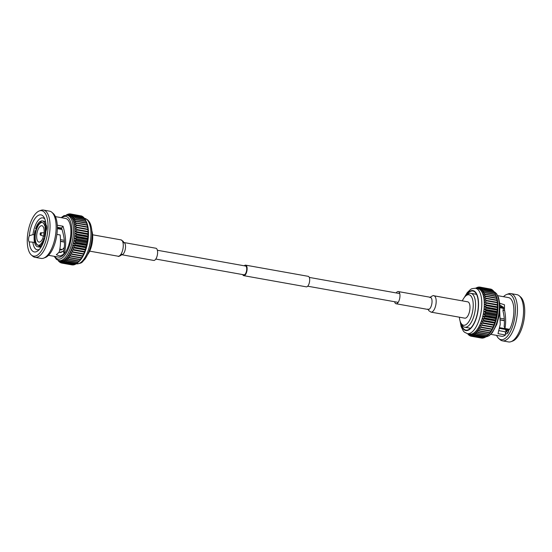 <?xml version="1.0" encoding="UTF-8"?>
<svg xmlns="http://www.w3.org/2000/svg" width="552" height="552" viewBox="0 0 552 552"><rect width="100%" height="100%" fill="white"/><g stroke="black" fill="none" stroke-linecap="round" stroke-linejoin="round"><path stroke-width="0.83" d="M157.382 250.263L245.502 266.016A4.464 1.884 100.1 0 1 246.095 272.495A4.464 1.884 100.1 0 1 243.936 274.806L155.809 259.06M244.288 265.795A5.341 2.249 100.1 0 1 245.661 265.153L308.223 276.331A5.341 2.249 100.1 0 1 308.927 284.08A5.341 2.249 100.1 0 1 306.339 286.847L243.777 275.669A5.341 2.249 100.1 0 1 242.721 274.592M245.661 265.153A5.341 2.249 100.1 0 1 246.364 272.902A5.341 2.249 100.1 0 1 243.777 275.669M464.805 318.166A8.301 3.491 -79.9 0 0 469.324 312.294A8.301 3.491 -79.9 0 0 468.993 302.779A8.301 3.491 -79.9 0 0 467.723 301.827L433.913 295.789A8.301 3.491 -79.9 0 1 435.183 296.734A8.301 3.491 -79.9 0 1 435.514 306.25A8.301 3.491 -79.9 0 1 430.995 312.128L464.805 318.166M394.618 301.737A6.196 2.608 -79.9 0 0 395.149 303.041A6.196 2.608 -79.9 0 0 396.094 303.752A6.196 2.608 -79.9 0 0 399.469 299.363A6.196 2.608 -79.9 0 0 399.22 292.263A6.196 2.608 -79.9 0 0 398.275 291.559A6.196 2.608 -79.9 0 0 396.191 292.94M123.607 242.466L155.905 248.248A6.196 2.608 100.1 0 1 156.851 248.959A6.196 2.608 100.1 0 1 157.099 256.059A6.196 2.608 100.1 0 1 153.725 260.44L121.426 254.679L121.964 254.313C122.033 254.9 118.149 257.156 118.087 256.211A8.301 3.491 100.1 0 0 122.606 250.339A8.301 3.491 100.1 0 0 122.275 240.824A8.301 3.491 100.1 0 0 121.005 239.872L92.612 234.8M38.15 241.693A8.321 3.505 -79.9 0 0 38.95 242.093A8.321 3.505 -79.9 0 0 43.649 235.525A8.321 3.505 -79.9 0 0 42.676 226.113A8.321 3.505 -79.9 0 0 41.876 225.713A8.321 3.505 -79.9 0 0 37.17 232.282A8.321 3.505 -79.9 0 0 38.15 241.693M44.878 219.151A16.194 6.817 -79.9 0 0 44.395 218.661A16.194 6.817 -79.9 0 0 42.835 217.881A16.194 6.817 -79.9 0 0 32.968 234.628L29.339 235.718A18.823 7.928 100.1 0 1 42.766 215.784A18.823 7.928 100.1 0 1 44.194 217.64A18.823 7.928 100.1 0 1 46.023 224.912A4.03 1.697 -79.9 0 0 46.023 224.912A4.03 1.697 -79.9 0 1 45.947 231.102A18.823 7.928 100.1 0 1 38.329 250.47A18.823 7.928 100.1 0 1 29.256 241.9L32.872 242.169A16.194 6.817 -79.9 0 0 35.576 248.993A16.194 6.817 -79.9 0 0 37.136 249.773A16.194 6.817 -79.9 0 0 39.489 249.283M63.77 250.408A14.863 6.258 100.1 0 1 59.733 252.45A14.863 6.258 100.1 0 1 59.085 252.25L56.318 254.762L60.078 256.052L63.942 254.127C66.516 246.502 66.212 237.208 63.038 226.237L57.263 225.202M59.099 252.223A14.863 6.258 -79.9 0 0 59.795 252.464M58.429 252.664L63.577 251.25C65.267 244.888 64.584 237.146 61.527 228.024L57.339 227.272M43.918 211.809A23.067 9.715 -79.9 0 0 39.275 210.954A23.067 9.715 -79.9 0 0 28.09 231.647A23.067 9.715 -79.9 0 0 31.36 255.003A23.067 9.715 -79.9 0 0 31.402 255.038A23.067 9.715 -79.9 0 0 45.926 240.582A23.067 9.715 -79.9 0 0 43.918 211.809M32.713 256.162A23.998 10.108 -79.9 0 0 32.754 256.197A23.998 10.108 -79.9 0 0 35.024 257.322A23.998 10.108 -79.9 0 0 48.597 238.374A23.998 10.108 -79.9 0 0 45.775 211.223A23.998 10.108 -79.9 0 0 43.47 210.064A23.998 10.108 -79.9 0 0 40.951 210.333L39.275 210.954M35.024 257.322L41.131 258.412A23.998 10.108 -79.9 0 0 43.649 258.143A23.998 10.108 -79.9 0 0 55.29 236.615A23.998 10.108 -79.9 0 0 51.881 212.313A23.998 10.108 -79.9 0 0 51.847 212.278A23.998 10.108 -79.9 0 0 49.57 211.161L43.47 210.064M43.649 258.143L45.319 257.522A23.067 9.715 -79.9 0 0 56.511 236.829A23.067 9.715 -79.9 0 0 53.233 213.472A23.067 9.715 -79.9 0 0 53.199 213.445A23.067 9.715 -79.9 0 0 53.158 213.41M48.514 255.307L58.602 257.108A19.644 8.273 -79.9 0 0 69.711 241.603A19.644 8.273 -79.9 0 0 67.406 219.379A19.644 8.273 -79.9 0 0 65.516 218.433L55.421 216.625M59.002 260.654L60.409 260.91A23.067 9.715 -79.9 0 0 61.051 260.972A23.067 9.715 -79.9 0 0 62.1 260.868A23.067 9.715 -79.9 0 0 63.169 260.516A23.067 9.715 -79.9 0 0 64.253 259.916A23.067 9.715 -79.9 0 0 65.336 259.081A23.067 9.715 -79.9 0 0 66.412 258.019A23.067 9.715 -79.9 0 0 67.468 256.735A23.067 9.715 -79.9 0 0 68.496 255.252A23.067 9.715 -79.9 0 0 69.469 253.582A23.067 9.715 -79.9 0 0 70.394 251.746A23.067 9.715 -79.9 0 0 71.256 249.752A23.067 9.715 -79.9 0 0 72.036 247.641A23.067 9.715 -79.9 0 0 72.74 245.426A23.067 9.715 -79.9 0 0 73.354 243.128A23.067 9.715 -79.9 0 0 73.864 240.775A23.067 9.715 -79.9 0 0 74.278 238.395A23.067 9.715 -79.9 0 0 74.582 236.014A23.067 9.715 -79.9 0 0 74.768 233.655A23.067 9.715 -79.9 0 0 74.851 231.35A23.067 9.715 -79.9 0 0 74.817 229.114A23.067 9.715 -79.9 0 0 74.665 226.982A23.067 9.715 -79.9 0 0 74.41 224.974A23.067 9.715 -79.9 0 0 74.037 223.112A23.067 9.715 -79.9 0 0 73.568 221.407A23.067 9.715 -79.9 0 0 72.995 219.896A23.067 9.715 -79.9 0 0 72.326 218.578A23.067 9.715 -79.9 0 0 71.574 217.474A23.067 9.715 -79.9 0 0 70.746 216.605A23.067 9.715 -79.9 0 0 69.842 215.97A23.067 9.715 -79.9 0 0 68.89 215.577A23.067 9.715 -79.9 0 0 68.524 215.494L67.116 215.239A23.067 9.715 -79.9 0 1 69.338 216.349A23.067 9.715 -79.9 0 1 72.05 242.452A23.067 9.715 -79.9 0 1 59.002 260.654L56.421 259.371L54.213 256.321M42.249 222.497A11.557 4.864 -79.9 0 0 41.448 222.58A11.557 4.864 100.1 0 0 40.669 222.925A11.557 4.864 -79.9 0 0 36.515 229.473A11.557 4.864 -79.9 0 0 36.039 231.115A11.557 4.864 -79.9 0 0 35.473 240.796A11.557 4.864 -79.9 0 0 35.776 242.093L34.735 243.052A13.138 5.534 -79.9 0 0 36.446 246.13A13.138 5.534 -79.9 0 0 37.708 246.765A13.138 5.534 -79.9 0 0 38.888 246.682L40.455 246.965L41.283 246.254M37.708 246.765L39.275 247.041A13.138 5.534 -79.9 0 0 40.455 246.965M35.776 242.093A11.557 4.864 -79.9 0 0 37.267 244.722A11.557 4.864 -79.9 0 0 38.185 245.24M35.39 242.024A11.557 4.864 -79.9 0 0 36.874 244.653A11.557 4.864 -79.9 0 0 37.984 245.212A11.557 4.864 -79.9 0 0 38.978 245.157L38.888 246.682M45.719 222.428A13.138 5.534 -79.9 0 0 45.16 221.814A13.138 5.534 -79.9 0 0 43.898 221.179L42.331 220.897A13.138 5.534 -79.9 0 0 41.152 220.979L41.062 222.511A11.557 4.864 -79.9 0 1 42.056 222.449A11.557 4.864 -79.9 0 1 44.65 225.644L45.043 225.713A11.557 4.864 100.1 0 1 45.243 226.486M41.448 222.58L41.062 222.511M42.331 220.897A13.138 5.534 -79.9 0 1 45.305 224.609L44.65 225.644M45.305 224.609L46.009 224.733M39.737 245.288L38.978 245.157M45.009 236.932A13.138 5.534 -79.9 0 1 44.96 237.118L44.395 236.622A11.557 4.864 -79.9 0 0 44.96 226.941L45.616 225.906A13.138 5.534 -79.9 0 1 45.775 232.654M46.609 226.085L45.616 225.906M35.645 231.04A11.557 4.864 -79.9 0 0 35.08 240.727L34.424 241.762A13.138 5.534 -79.9 0 1 35.08 230.55L36.039 231.115M35.473 240.796L35.08 240.727M35.749 241.997L34.424 241.762M35.08 230.55L36.135 230.736M44.726 236.911A11.557 4.864 100.1 0 1 44.305 238.333L44.484 238.754A13.138 5.534 -79.9 0 1 39.675 246.337L39.765 244.812A11.557 4.864 -79.9 0 0 43.918 238.264M39.675 246.337L41.234 246.62A13.138 5.534 -79.9 0 0 41.421 246.509M59.678 249.801L60.306 249.911A12.261 5.161 -79.9 0 0 64.204 247.503M29.339 235.718A4.03 1.697 -79.9 0 0 29.256 241.9M62.838 263.111A24.957 10.509 -79.9 0 0 63.038 263.097L73.45 264.953A24.957 10.509 -79.9 0 1 73.25 264.974L62.838 263.111L61.051 260.972L61.921 263.097A24.957 10.509 -79.9 0 1 61.734 263.069L72.146 264.925A24.957 10.509 -79.9 0 0 72.333 264.953L72.505 264.843M73.45 264.953L73.864 264.656M65.15 262.4A24.957 10.509 -79.9 0 0 65.357 262.283L75.762 264.146A24.957 10.509 -79.9 0 1 75.562 264.256L65.15 262.4L63.169 260.516L64.184 262.821A24.957 10.509 -79.9 0 1 63.984 262.89L74.396 264.746A24.957 10.509 -79.9 0 0 74.596 264.684L75.217 264.194M75.762 264.146L76.562 263.476M85.367 219.806L86.298 221.656A23.067 9.715 -79.9 0 1 86.616 222.325A23.067 9.715 -79.9 0 1 87.188 223.843A23.067 9.715 -79.9 0 1 87.664 225.54A23.067 9.715 -79.9 0 1 88.03 227.41A23.067 9.715 -79.9 0 1 88.292 229.418A23.067 9.715 -79.9 0 1 88.437 231.55A23.067 9.715 -79.9 0 1 88.472 233.786A23.067 9.715 -79.9 0 1 88.396 236.09A23.067 9.715 -79.9 0 1 88.203 238.45A23.067 9.715 -79.9 0 1 87.899 240.831A23.067 9.715 -79.9 0 1 87.485 243.211A23.067 9.715 -79.9 0 1 86.974 245.557A23.067 9.715 -79.9 0 1 86.36 247.855A23.067 9.715 -79.9 0 1 85.663 250.077A23.067 9.715 -79.9 0 1 84.877 252.188A23.067 9.715 -79.9 0 1 84.014 254.175A23.067 9.715 -79.9 0 1 83.097 256.018A23.067 9.715 -79.9 0 1 82.117 257.687A23.067 9.715 -79.9 0 1 81.096 259.171A23.067 9.715 -79.9 0 1 80.04 260.454A23.067 9.715 -79.9 0 1 79.219 261.282L77.908 262.497L67.496 260.641L65.336 259.081L66.53 261.489A24.957 10.509 -79.9 0 1 66.323 261.641L76.735 263.504A24.957 10.509 -79.9 0 0 76.942 263.345L77.887 262.497A24.957 10.509 -79.9 0 0 78.108 262.297L79.067 261.248A24.957 10.509 -79.9 0 0 79.267 261.006L81.096 259.171L80.192 259.771A24.957 10.509 -79.9 0 0 80.385 259.488L82.117 257.687L81.282 258.074A24.957 10.509 -79.9 0 0 81.468 257.763L83.097 256.018L82.317 256.19A24.957 10.509 -79.9 0 0 82.496 255.845L84.014 254.175L83.29 254.134A24.957 10.509 -79.9 0 0 83.456 253.754L84.877 252.188L84.187 251.919A24.957 10.509 -79.9 0 0 84.339 251.526L85.663 250.077L85.001 249.587A24.957 10.509 -79.9 0 0 85.132 249.166L86.36 247.855L85.719 247.144A24.957 10.509 -79.9 0 0 85.836 246.709L86.974 245.557L86.34 244.633A24.957 10.509 -79.9 0 0 86.436 244.191L87.485 243.211L86.85 242.073A24.957 10.509 -79.9 0 0 86.926 241.624L87.899 240.831L87.244 239.492A24.957 10.509 -79.9 0 0 87.306 239.044L88.203 238.45L87.526 236.925A24.957 10.509 -79.9 0 0 87.561 236.484L88.396 236.09L87.685 234.393A24.957 10.509 -79.9 0 0 87.699 233.958L88.472 233.786L87.72 231.923A24.957 10.509 -79.9 0 0 87.713 231.502L88.437 231.55L87.63 229.549A24.957 10.509 -79.9 0 0 87.602 229.149L88.292 229.418L87.416 227.293A24.957 10.509 -79.9 0 0 87.368 226.913L88.03 227.41L87.092 225.181A24.957 10.509 -79.9 0 0 87.023 224.83L87.664 225.54L86.643 223.236A24.957 10.509 -79.9 0 0 86.554 222.918L86.084 221.476A24.957 10.509 -79.9 0 0 85.981 221.193L85.422 219.924A24.957 10.509 -79.9 0 0 85.367 219.806A24.957 10.509 -79.9 0 0 85.298 219.675L74.886 217.812A24.957 10.509 -79.9 0 1 75.017 218.061L72.995 219.896L75.569 219.33L85.981 221.193M85.236 219.661L84.663 218.592A24.957 10.509 -79.9 0 0 84.518 218.385L74.113 216.529A24.957 10.509 -79.9 0 1 74.251 216.736L72.326 218.578L74.886 217.812M84.304 218.35L83.814 217.502A24.957 10.509 -79.9 0 0 83.656 217.336L73.243 215.48A24.957 10.509 -79.9 0 1 73.402 215.646L71.574 217.474L74.113 216.529M83.262 217.267L82.883 216.66A24.957 10.509 -79.9 0 0 82.71 216.543L72.305 214.68A24.957 10.509 -79.9 0 1 72.471 214.804L70.746 216.605L73.243 215.48M82.124 216.439L81.882 216.08A24.957 10.509 -79.9 0 0 81.703 216.011L71.291 214.148A24.957 10.509 -79.9 0 1 71.47 214.224L69.842 215.97L72.305 214.68M80.896 215.867L70.414 213.907A24.957 10.509 -79.9 0 0 70.221 213.879L67.882 215.432L69.304 213.859A24.957 10.509 -79.9 0 0 69.11 213.879L66.833 215.535L68.158 214.086A24.957 10.509 -79.9 0 0 67.958 214.155L66.654 215.183M58.236 260.454L58.74 261.331A24.957 10.509 -79.9 0 0 58.898 261.496L59.292 261.565M58.678 260.585L59.671 262.172A24.957 10.509 -79.9 0 0 59.844 262.29L60.43 262.393M59.844 262.29L59.085 260.434L60.672 262.752A24.957 10.509 -79.9 0 0 60.851 262.828L61.658 262.973M61.921 263.097L72.333 264.953M64.184 262.821L74.596 264.684M66.53 261.489L76.942 263.345M67.496 260.641A24.957 10.509 -79.9 0 0 67.703 260.434L78.108 262.297M79.067 261.248L68.655 259.385A24.957 10.509 -79.9 0 0 68.855 259.143L79.267 261.006M80.192 259.771L69.787 257.908A24.957 10.509 -79.9 0 0 69.98 257.632L80.385 259.488M81.282 258.074L70.877 256.218A24.957 10.509 -79.9 0 0 71.056 255.9L81.468 257.763M82.317 256.19L71.912 254.334A24.957 10.509 -79.9 0 0 72.084 253.982L82.496 255.845M83.29 254.134L72.885 252.271A24.957 10.509 -79.9 0 0 73.043 251.898L83.456 253.754M84.187 251.919L73.782 250.063A24.957 10.509 -79.9 0 0 73.927 249.663L84.339 251.526M85.001 249.587L74.589 247.724A24.957 10.509 -79.9 0 0 74.727 247.303L85.132 249.166M85.719 247.144L75.314 245.288A24.957 10.509 -79.9 0 0 75.424 244.853L85.836 246.709M86.34 244.633L75.928 242.77A24.957 10.509 -79.9 0 0 76.024 242.328L86.436 244.191M86.85 242.073L76.438 240.21A24.957 10.509 -79.9 0 0 76.514 239.761L86.926 241.624M87.244 239.492L76.838 237.636A24.957 10.509 -79.9 0 0 76.894 237.187L87.306 239.044M87.526 236.925L77.114 235.062A24.957 10.509 -79.9 0 0 77.149 234.621L87.561 236.484M87.685 234.393L77.273 232.53A24.957 10.509 -79.9 0 0 77.287 232.095L87.699 233.958M87.72 231.923L77.308 230.067A24.957 10.509 -79.9 0 0 77.301 229.646L87.713 231.502M87.63 229.549L77.218 227.693A24.957 10.509 -79.9 0 0 77.19 227.293L87.602 229.149M87.416 227.293L77.011 225.437A24.957 10.509 -79.9 0 0 76.963 225.057L87.368 226.913M87.092 225.181L76.68 223.318A24.957 10.509 -79.9 0 0 76.611 222.973L87.023 224.83M86.643 223.236L76.231 221.373A24.957 10.509 -79.9 0 0 76.141 221.055L86.554 222.918M86.084 221.476L75.679 219.613A24.957 10.509 -79.9 0 0 75.569 219.33M85.422 219.924L75.017 218.061M84.663 218.592L74.251 216.736M83.814 217.502L73.402 215.646M82.883 216.66L72.471 214.804M81.882 216.08L71.47 214.224M70.049 213.997L69.304 213.859M68.689 214.183L68.158 214.086M67.337 214.638L66.992 214.576A24.957 10.509 -79.9 0 0 66.792 214.687L66.226 215.163M58.491 260.537L58.898 261.496M61.734 263.069L60.044 260.827L60.851 262.828M63.984 262.89L62.1 260.868L63.038 263.097M66.323 261.641L64.253 259.916L65.357 262.283M68.655 259.385L66.412 258.019L67.703 260.434M69.787 257.908L67.468 256.735L68.855 259.143M70.877 256.218L68.496 255.252L69.98 257.632M71.912 254.334L69.469 253.582L71.056 255.9M72.885 252.271L70.394 251.746L72.084 253.982M73.782 250.063L71.256 249.752L73.043 251.898M74.589 247.724L72.036 247.641L73.927 249.663M75.314 245.288L72.74 245.426L74.727 247.303M75.928 242.77L73.354 243.128L75.424 244.853M76.438 240.21L73.864 240.775L76.024 242.328M76.838 237.636L74.278 238.395L76.514 239.761M77.114 235.062L74.582 236.014L76.894 237.187M77.273 232.53L74.768 233.655L77.149 234.621M77.308 230.067L74.851 231.35L77.287 232.095M77.218 227.693L74.817 229.114L77.301 229.646M77.011 225.437L74.665 226.982L77.19 227.293M76.68 223.318L74.41 224.974L76.963 225.057M76.231 221.373L74.037 223.112L76.611 222.973M75.679 219.613L73.568 221.407L76.141 221.055M70.414 213.907L68.89 215.577L71.291 214.148M66.992 214.576L66.433 215.17M56.89 234.393L60.175 234.98C60.796 242.011 60.437 247.765 59.085 252.25M88.437 231.55L74.817 229.114M88.472 233.786L74.851 231.35M88.396 236.09L74.768 233.655M88.203 238.45L74.582 236.014M87.899 240.831L74.278 238.395M87.485 243.211L73.864 240.775M86.974 245.557L73.354 243.128M86.36 247.855L72.74 245.426M85.663 250.077L72.036 247.641M84.877 252.188L71.256 249.752M63.577 251.25L63.942 254.127M61.527 228.024L63.038 226.237M32.872 242.169L35.045 242.556M34.286 234.862L32.968 234.628M90.921 244.922A17.222 7.252 -79.9 0 0 91.611 241.058M91.929 231.012A15.47 6.514 100.1 0 1 87.74 254.451M57.339 227.396L61.589 228.155M62.128 229.494L57.332 228.638M60.492 239.672L64.322 240.355M64.405 242.1L60.506 241.403M59.816 249.083L61.617 249.4A12.261 5.161 -79.9 0 1 60.837 249.745L59.726 249.552M39.371 245.226A11.557 4.864 -79.9 0 0 39.744 245.088M36.515 229.473L35.556 228.907A13.138 5.534 -79.9 0 1 40.365 221.324L40.275 222.856A11.557 4.864 -79.9 0 0 36.121 229.404M40.669 222.925L40.275 222.856M40.365 221.324L41.124 221.462M64.398 241.921L60.506 241.224M61.817 228.714L57.346 227.914M46.589 225.989L45.043 225.713M60.865 249.269L60.837 249.745M508.723 330.848A13.138 5.534 100.1 0 1 508.102 330.82A13.138 5.534 100.1 0 1 506.839 330.186A13.138 5.534 100.1 0 1 506.301 329.606A18.823 7.928 -79.9 0 0 506.86 332.056M506.522 332A16.194 6.817 100.1 0 1 506.377 331.738A16.194 6.817 100.1 0 1 505.473 329.461M459.388 317.2A15.47 6.514 -79.9 0 0 460.879 322.961A15.47 6.514 -79.9 0 0 462.052 324.486A15.47 6.514 -79.9 0 0 471.815 314.847A15.47 6.514 -79.9 0 0 470.476 295.513A15.47 6.514 -79.9 0 0 465.695 295.975A15.47 6.514 -79.9 0 0 462.314 300.861M465.695 295.975L467.199 294.664A17.222 7.252 100.1 0 1 470.856 293.319A17.222 7.252 100.1 0 1 472.512 294.154A17.222 7.252 100.1 0 1 474.541 313.639A17.222 7.252 100.1 0 1 464.798 327.232A17.222 7.252 100.1 0 1 463.142 326.404A17.222 7.252 100.1 0 1 461.831 324.707L460.879 322.961M508.206 332.297L505.411 331.8A16.194 6.817 100.1 0 1 505.384 331.814L505.459 334.988A19.644 8.273 100.1 0 1 501.589 336.265L490.88 334.353M508.985 329.206A4.03 1.697 100.1 0 1 506.488 333.856A4.03 1.697 100.1 0 1 506.101 333.663A4.03 1.697 100.1 0 1 505.411 331.8M461.155 323.472A19.851 8.356 -79.9 0 0 464.011 329.151A19.851 8.356 -79.9 0 0 465.922 330.103A19.851 8.356 -79.9 0 0 477.149 314.433A19.851 8.356 -79.9 0 0 474.817 291.973A19.851 8.356 -79.9 0 0 472.905 291.021A19.851 8.356 -79.9 0 0 466.136 295.589M499.105 330.696L505.384 331.814M497.787 295.679L508.502 297.59A19.644 8.273 100.1 0 1 510.393 298.535A19.644 8.273 100.1 0 1 509.675 329.33L504.963 328.488L504.148 326.315C504.728 321.657 504.335 316.489 502.962 310.824L503.458 307.374L499.822 304.897M520.564 296.935A23.067 9.715 100.1 0 1 520.598 296.962A23.067 9.715 100.1 0 1 520.639 296.997A23.067 9.715 100.1 0 1 523.91 320.353A23.067 9.715 100.1 0 1 512.725 341.046L511.048 341.667A23.998 10.108 100.1 0 1 508.53 341.936L502.43 340.839A23.998 10.108 100.1 0 1 500.153 339.721A23.998 10.108 100.1 0 1 500.119 339.687M503.486 296.693A23.067 9.715 100.1 0 1 506.681 294.478L508.351 293.857A23.998 10.108 100.1 0 1 510.869 293.588L516.976 294.678A23.998 10.108 100.1 0 1 519.246 295.803A23.998 10.108 100.1 0 1 519.287 295.837A23.998 10.108 100.1 0 1 522.696 320.139A23.998 10.108 100.1 0 1 511.048 341.667M510.869 293.588A23.998 10.108 100.1 0 1 513.181 294.747A23.998 10.108 100.1 0 1 516.003 321.899A23.998 10.108 100.1 0 1 502.43 340.839M506.681 294.478A23.067 9.715 100.1 0 1 511.318 295.334A23.067 9.715 100.1 0 1 513.332 324.107A23.067 9.715 100.1 0 1 498.801 338.555A23.067 9.715 100.1 0 1 498.766 338.528A23.067 9.715 100.1 0 1 496.579 335.374M460.071 320.988L461.161 326.674L463.3 330.972L464.418 332.166L467.365 333.629A23.067 9.715 100.1 0 0 480.406 315.42A23.067 9.715 100.1 0 0 477.701 289.324A23.067 9.715 100.1 0 0 475.479 288.213L477.97 288.655A23.067 9.715 100.1 0 1 478.329 288.737A23.067 9.715 100.1 0 1 479.288 289.131A23.067 9.715 100.1 0 1 480.192 289.772L482.689 288.641A24.957 10.509 100.1 0 1 482.848 288.806L481.02 290.642L483.559 289.69A24.957 10.509 100.1 0 1 483.697 289.897L481.772 291.746L484.332 290.98A24.957 10.509 100.1 0 1 484.456 291.228L482.441 293.057L485.015 292.498A24.957 10.509 100.1 0 1 485.125 292.781L483.014 294.575L485.587 294.223A24.957 10.509 100.1 0 1 485.677 294.54L483.483 296.272L486.057 296.134A24.957 10.509 100.1 0 1 486.126 296.486L483.856 298.142L486.409 298.225A24.957 10.509 100.1 0 1 486.457 298.597L484.111 300.15L486.636 300.454A24.957 10.509 100.1 0 1 486.664 300.854L484.263 302.282L486.747 302.813A24.957 10.509 100.1 0 1 486.754 303.227L484.297 304.518L486.733 305.263A24.957 10.509 100.1 0 1 486.719 305.698L484.214 306.822L486.595 307.788A24.957 10.509 100.1 0 1 486.56 308.23L484.021 309.182L486.34 310.348A24.957 10.509 100.1 0 1 486.284 310.797L483.724 311.563L485.96 312.929A24.957 10.509 100.1 0 1 485.884 313.377L483.31 313.943L485.47 315.496A24.957 10.509 100.1 0 1 485.374 315.937L482.8 316.289L484.87 318.021A24.957 10.509 100.1 0 1 484.759 318.449L482.186 318.587L484.166 320.47A24.957 10.509 100.1 0 1 484.035 320.891L481.482 320.809L483.373 322.83A24.957 10.509 100.1 0 1 483.228 323.224L480.702 322.92L482.489 325.059A24.957 10.509 100.1 0 1 482.324 325.438L479.84 324.907L481.53 327.15A24.957 10.509 100.1 0 1 481.358 327.495L478.915 326.749L480.502 329.068A24.957 10.509 100.1 0 1 480.323 329.385L477.935 328.419L479.426 330.793A24.957 10.509 100.1 0 1 479.233 331.076L476.914 329.903L478.301 332.311A24.957 10.509 100.1 0 1 478.101 332.552L475.858 331.186L477.149 333.601A24.957 10.509 100.1 0 1 476.942 333.801L474.782 332.249L475.976 334.65A24.957 10.509 100.1 0 1 475.769 334.809L473.699 333.084L474.803 335.45A24.957 10.509 100.1 0 1 474.596 335.561L472.615 333.677L473.63 335.989A24.957 10.509 100.1 0 1 473.43 336.058L471.539 334.036L472.484 336.258A24.957 10.509 100.1 0 1 472.284 336.278L470.497 334.139L471.367 336.258A24.957 10.509 100.1 0 1 471.18 336.23L469.49 333.994L470.297 335.989A24.957 10.509 100.1 0 1 470.118 335.92L468.531 333.601L469.29 335.457A24.957 10.509 100.1 0 1 469.117 335.34L468.13 333.767M508.868 330.172L508.551 329.751A12.261 5.161 100.1 0 1 507.474 329.82L499.643 328.419M475.755 288.261L476.238 287.854A24.957 10.509 100.1 0 1 476.438 287.744L475.921 288.289M476.121 288.33L477.404 287.316A24.957 10.509 100.1 0 1 477.604 287.254L476.279 288.696L478.549 287.047A24.957 10.509 100.1 0 1 478.75 287.026L477.328 288.592L479.667 287.047A24.957 10.509 100.1 0 1 479.854 287.075L478.329 288.737L480.737 287.316A24.957 10.509 100.1 0 1 480.916 287.385L479.288 289.131L481.751 287.847A24.957 10.509 100.1 0 1 481.917 287.965L480.192 289.772A23.067 9.715 100.1 0 1 481.02 290.642A23.067 9.715 100.1 0 1 481.772 291.746A23.067 9.715 100.1 0 1 482.441 293.057A23.067 9.715 100.1 0 1 483.014 294.575A23.067 9.715 100.1 0 1 483.483 296.272A23.067 9.715 100.1 0 1 483.856 298.142A23.067 9.715 100.1 0 1 484.111 300.15A23.067 9.715 100.1 0 1 484.263 302.282A23.067 9.715 100.1 0 1 484.297 304.518A23.067 9.715 100.1 0 1 484.214 306.822A23.067 9.715 100.1 0 1 484.021 309.182A23.067 9.715 100.1 0 1 483.724 311.563A23.067 9.715 100.1 0 1 483.31 313.943A23.067 9.715 100.1 0 1 482.8 316.289A23.067 9.715 100.1 0 1 482.186 318.587A23.067 9.715 100.1 0 1 481.482 320.809A23.067 9.715 100.1 0 1 480.702 322.92A23.067 9.715 100.1 0 1 479.84 324.907A23.067 9.715 100.1 0 1 478.915 326.749A23.067 9.715 100.1 0 1 477.935 328.419A23.067 9.715 100.1 0 1 476.914 329.903A23.067 9.715 100.1 0 1 475.858 331.186A23.067 9.715 100.1 0 1 474.782 332.249A23.067 9.715 100.1 0 1 473.699 333.084A23.067 9.715 100.1 0 1 472.615 333.677A23.067 9.715 100.1 0 1 471.539 334.036A23.067 9.715 100.1 0 1 470.497 334.139A23.067 9.715 100.1 0 1 469.856 334.07L467.365 333.629M467.951 333.732L468.344 334.664A24.957 10.509 100.1 0 1 468.186 334.498L467.723 333.691M476.783 287.806L476.438 287.744M478.135 287.344L477.604 287.254M479.495 287.157L478.75 287.026M490.342 289.027L479.854 287.075M480.737 287.316L491.149 289.172A24.957 10.509 100.1 0 1 491.328 289.248L480.916 287.385M481.751 287.847L492.156 289.71A24.957 10.509 100.1 0 1 492.329 289.828L481.917 287.965M482.689 288.641L493.102 290.504A24.957 10.509 100.1 0 1 493.26 290.669L482.848 288.806M483.559 289.69L493.964 291.553A24.957 10.509 100.1 0 1 494.109 291.76L483.697 289.897M484.332 290.98L494.744 292.843A24.957 10.509 100.1 0 1 494.813 292.974A24.957 10.509 100.1 0 1 494.868 293.091L484.456 291.228M485.015 292.498L495.42 294.354A24.957 10.509 100.1 0 1 495.53 294.644L485.125 292.781M485.587 294.223L496 296.079A24.957 10.509 100.1 0 1 496.089 296.403L485.677 294.54M486.057 296.134L496.469 297.997A24.957 10.509 100.1 0 1 496.538 298.349L486.126 296.486M486.409 298.225L496.814 300.081A24.957 10.509 100.1 0 1 496.862 300.46L486.457 298.597M486.636 300.454L497.048 302.317A24.957 10.509 100.1 0 1 497.076 302.717L486.664 300.854M486.747 302.813L497.159 304.669A24.957 10.509 100.1 0 1 497.166 305.09L486.754 303.227M486.733 305.263L497.145 307.126A24.957 10.509 100.1 0 1 497.131 307.561L486.719 305.698M486.595 307.788L497.007 309.644A24.957 10.509 100.1 0 1 496.972 310.086L486.56 308.23M486.34 310.348L496.752 312.211A24.957 10.509 100.1 0 1 496.69 312.66L486.284 310.797M485.96 312.929L496.372 314.792A24.957 10.509 100.1 0 1 496.296 315.24L485.884 313.377M485.47 315.496L495.882 317.352A24.957 10.509 100.1 0 1 495.786 317.8L485.374 315.937M484.87 318.021L495.282 319.877A24.957 10.509 100.1 0 1 495.165 320.312L484.759 318.449M484.166 320.47L494.578 322.333A24.957 10.509 100.1 0 1 494.447 322.748L484.035 320.891M483.373 322.83L493.785 324.686A24.957 10.509 100.1 0 1 493.633 325.087L483.228 323.224M482.489 325.059L492.901 326.922A24.957 10.509 100.1 0 1 492.736 327.295L482.324 325.438M481.53 327.15L491.935 329.013A24.957 10.509 100.1 0 1 491.763 329.358L481.358 327.495M480.502 329.068L490.914 330.924A24.957 10.509 100.1 0 1 490.728 331.241L480.323 329.385M479.426 330.793L489.831 332.656A24.957 10.509 100.1 0 1 489.638 332.932L479.233 331.076M478.301 332.311L488.713 334.174A24.957 10.509 100.1 0 1 488.513 334.415L478.101 332.552M477.149 333.601L487.554 335.464A24.957 10.509 100.1 0 1 487.354 335.664L476.942 333.801M475.976 334.65L486.388 336.513A24.957 10.509 100.1 0 1 486.181 336.672L475.769 334.809M474.803 335.45L485.208 337.313A24.957 10.509 100.1 0 1 485.008 337.424L474.596 335.561M473.63 335.989L484.042 337.845A24.957 10.509 100.1 0 1 483.842 337.914L473.43 336.058M472.484 336.258L482.89 338.121A24.957 10.509 100.1 0 1 482.696 338.141L472.284 336.278M471.367 336.258L481.779 338.121A24.957 10.509 100.1 0 1 481.585 338.093L471.18 336.23M470.297 335.989L471.104 336.133M469.29 335.457L469.876 335.561M468.344 334.664L468.738 334.733M491.57 289.607L491.328 289.248M492.708 290.435L492.329 289.828M493.743 291.511L493.26 290.669M494.682 292.829L494.109 291.76M494.813 292.974L495.744 294.816A23.067 9.715 100.1 0 1 496.062 295.492L494.868 293.091M495.42 294.354L496.062 295.492A23.067 9.715 100.1 0 1 496.634 297.01L495.53 294.644M496 296.079L496.634 297.01A23.067 9.715 100.1 0 1 497.111 298.708L496.089 296.403M496.469 297.997L497.111 298.708A23.067 9.715 100.1 0 1 497.476 300.571L496.538 298.349M496.814 300.081L497.476 300.571A23.067 9.715 100.1 0 1 497.738 302.586L496.862 300.46M497.048 302.317L497.738 302.586A23.067 9.715 100.1 0 1 497.883 304.718L497.076 302.717M497.159 304.669L497.883 304.718A23.067 9.715 100.1 0 1 497.918 306.947L497.166 305.09M497.145 307.126L497.918 306.947A23.067 9.715 100.1 0 1 497.842 309.258L497.131 307.561M497.007 309.644L497.842 309.258A23.067 9.715 100.1 0 1 497.649 311.611L496.972 310.086M496.752 312.211L497.649 311.611A23.067 9.715 100.1 0 1 497.345 313.998L496.69 312.66M496.372 314.792L497.345 313.998A23.067 9.715 100.1 0 1 496.931 316.372L496.296 315.24M495.882 317.352L496.931 316.372A23.067 9.715 100.1 0 1 496.421 318.725L495.786 317.8M495.282 319.877L496.421 318.725A23.067 9.715 100.1 0 1 495.806 321.022L495.165 320.312M494.578 322.333L495.806 321.022A23.067 9.715 100.1 0 1 495.109 323.237L494.447 322.748M493.785 324.686L495.109 323.237A23.067 9.715 100.1 0 1 494.323 325.356L493.633 325.087M492.901 326.922L494.323 325.356A23.067 9.715 100.1 0 1 493.46 327.343L492.736 327.295M491.935 329.013L493.46 327.343A23.067 9.715 100.1 0 1 492.543 329.185L491.763 329.358M490.914 330.924L492.543 329.185A23.067 9.715 100.1 0 1 491.563 330.855L490.728 331.241M489.831 332.656L491.563 330.855A23.067 9.715 100.1 0 1 490.535 332.338L489.638 332.932M488.713 334.174L490.535 332.338A23.067 9.715 100.1 0 1 489.479 333.615L488.513 334.415M487.554 335.464L489.479 333.615A23.067 9.715 100.1 0 1 488.665 334.45L486.388 336.513M485.208 337.313L486.008 336.637M484.042 337.845L484.663 337.362M482.89 338.121L483.31 337.817M499.732 310.824L500.236 324.397L498.001 333.649L505.459 334.988M504.963 328.488C505.991 322.899 505.846 316.696 504.514 309.879L504.459 304.766L499.698 303.255M480.702 322.92L494.323 325.356M481.482 320.809L495.109 323.237M482.186 318.587L495.806 321.022M482.8 316.289L496.421 318.725M483.31 313.943L496.931 316.372M483.724 311.563L497.345 313.998M484.021 309.182L497.649 311.611M484.214 306.822L497.842 309.258M484.297 304.518L497.918 306.947M484.263 302.282L497.883 304.718M502.962 310.824L504.514 309.879M508.551 329.751L499.698 328.171M499.781 327.702L508.978 329.344M504.369 320.719L500.471 320.022M500.464 318.29L504.293 318.98M503.755 308.409L499.877 307.719M499.877 306.477L503.3 307.091M500.471 319.843L504.362 320.539M499.884 306.988L503.576 307.65M396.094 303.752L428.166 309.479A6.196 2.608 -79.9 0 0 431.54 305.097A6.196 2.608 -79.9 0 0 431.291 297.997A6.196 2.608 -79.9 0 0 430.346 297.286L430.036 297.687C429.967 297.1 433.851 294.844 433.913 295.789M123.834 242.521A6.196 2.608 100.1 0 1 124.78 243.225A6.196 2.608 100.1 0 1 125.035 250.325A6.196 2.608 100.1 0 1 121.654 254.713M54.8 256.432A21.68 9.129 -79.9 0 0 56.159 258.067A21.68 9.129 -79.9 0 0 69.835 244.557A21.68 9.129 -79.9 0 0 67.958 217.474A21.68 9.129 -79.9 0 0 61.714 217.75M84.635 218.371L87.582 219.834C89.831 221.925 91.853 225.23 92.08 234.835C91.777 244.757 89.327 252.961 84.725 259.447C82.124 261.579 83.028 263.401 76.521 263.787A23.067 9.715 -79.9 0 0 89.562 245.578A23.067 9.715 -79.9 0 0 86.857 219.482A23.067 9.715 -79.9 0 0 84.635 218.371L84.277 218.309M44.084 232.813L40.883 232.778A1.194 0.504 100.1 0 1 41.034 232.834A1.194 0.504 100.1 0 1 41.165 234.227A1.194 0.504 100.1 0 1 40.468 235.124A1.194 0.504 100.1 0 1 40.386 235.076M40.586 233.185L40.172 234.607L40.586 233.185M494.061 291.684A23.067 9.715 100.1 0 1 495.22 292.457A23.067 9.715 100.1 0 1 498.159 317.503A23.067 9.715 100.1 0 1 485.794 336.817M465.522 296.134A20.293 8.542 100.1 0 1 474.934 291.566A20.293 8.542 100.1 0 1 476.693 316.917A20.293 8.542 100.1 0 1 463.894 329.558A20.293 8.542 100.1 0 1 460.761 322.748M398.178 302.372L307.712 286.205M399.745 293.574L309.279 277.408M428.014 309.003L428.78 310.652L430.995 312.128M430.346 297.286L398.275 291.559M123.834 242.701L123.22 241.348L121.005 239.872M89.686 251.139L118.087 256.211M40.883 232.778C40.172 232.765 39.965 233.51 40.275 235.007L43.484 236.194M53.199 213.445L51.847 212.278M61.12 217.647L63.894 215.701L67.116 215.239M31.402 255.038L32.754 256.197M494.033 291.649L496.558 293.664L498.587 297.68L499.746 303.745L499.829 309.334L499.111 315.682L496.8 324.362L492.37 332.683L489.21 335.699L485.774 336.837M470.856 293.319L476.535 294.333M520.598 296.962L519.246 295.803M508.702 330.924L508.102 330.82M475.479 288.213L471.87 288.703L470.587 289.4L467.275 292.553L464.26 297.549M498.801 338.555L500.153 339.721M464.798 327.232L470.476 328.247"/></g></svg>
